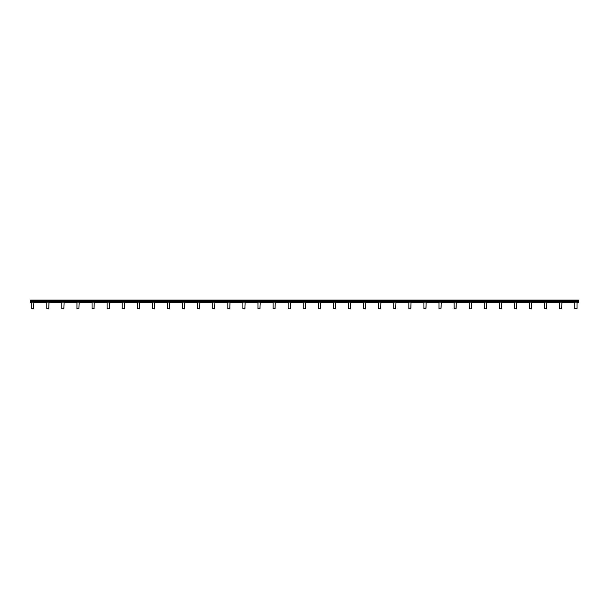 <?xml version="1.0" encoding="UTF-8"?>
<svg xmlns="http://www.w3.org/2000/svg" width="609" height="609" viewBox="0 0 609 609"><rect width="100%" height="100%" fill="white"/><g stroke="black" fill="none" stroke-linecap="round" stroke-linejoin="round"><path stroke-width="0.46" stroke-dasharray="3.04 2.28" d="M578.55 302.026L30.45 301.904L578.55 302.056M30.45 301.995L30.45 300.648L30.45 301.995L578.55 301.995L578.55 300.031L578.55 302.604L578.55 301.995L30.45 301.995M30.45 300.031L30.45 300.648L30.45 300.031L578.55 300.031L30.45 300.031M576.571 300.031L577.279 300.267L575.596 300.267L577.309 300.267L576.053 300.267M305.474 301.874L305.474 308.694L303.244 308.694L303.244 301.874L305.474 301.874L305.474 301.425M303.244 301.874L303.244 301.425M290.394 301.874L290.394 308.694L288.156 308.694L288.156 301.874L290.394 301.874L290.394 301.425M288.156 301.874L288.156 301.425M275.306 301.874L275.306 308.694L273.076 308.694L273.076 301.874L275.306 301.874L275.306 301.425M273.076 301.874L273.076 301.425M260.218 301.874L260.218 308.694L257.988 308.694L257.988 301.874L260.218 301.874L260.218 301.425M257.988 301.874L257.988 301.425M245.138 301.874L245.138 308.694L242.9 308.694L242.9 301.874L245.138 301.874L245.138 301.425M242.9 301.874L242.9 301.425M230.05 301.874L230.05 308.694L227.819 308.694L227.819 301.874L230.05 301.874L230.05 301.425M227.819 301.874L227.819 301.425M214.969 301.874L214.969 308.694L212.731 308.694L212.731 301.874L214.969 301.874L214.969 301.425M212.731 301.874L212.731 301.425M199.881 301.874L199.881 308.694L197.643 308.694L197.643 301.874L199.881 301.874L199.881 301.425M197.643 301.874L197.643 301.425M184.793 301.874L184.793 308.694L182.563 308.694L182.563 301.874L184.793 301.874L184.793 301.425M182.563 301.874L182.563 301.425M169.713 301.874L169.713 308.694L167.475 308.694L167.475 301.874L169.713 301.874L169.713 301.425M167.475 301.874L167.475 301.425M154.625 301.874L154.625 308.694L152.387 308.694L152.387 301.874L154.625 301.874L154.625 301.425M152.387 301.874L152.387 301.425M139.537 301.874L139.537 308.694L137.307 308.694L137.307 301.874L139.537 301.874L139.537 301.425M137.307 301.874L137.307 301.425M124.457 301.874L124.457 308.694L122.219 308.694L122.219 301.874L124.457 301.874L124.457 301.425M122.219 301.874L122.219 301.425M109.369 301.874L109.369 308.694L107.131 308.694L107.131 301.874L109.369 301.874L109.369 301.425M107.131 301.874L107.131 301.425M94.281 301.874L94.281 308.694L92.05 308.694L92.05 301.874L94.281 301.874L94.281 301.425M92.05 301.874L92.05 301.425M79.2 301.874L79.2 308.694L76.962 308.694L76.962 301.874L79.2 301.874L79.2 301.425M76.962 301.874L76.962 301.425M64.112 301.874L64.112 308.694L61.874 308.694L61.874 301.874L64.112 301.874L64.112 301.425M61.874 301.874L61.874 301.425M49.025 301.874L49.025 308.694L46.794 308.694L46.794 301.874L49.025 301.874L49.025 301.425M46.794 301.874L46.794 301.425M577.012 301.874L577.012 308.694L574.782 308.694L574.782 301.874L577.012 301.874L577.012 301.425M574.782 301.874L574.782 301.425M559.694 301.874L561.932 301.874L561.932 308.694L559.968 308.969L559.694 301.425M561.932 301.874L561.932 301.425M544.606 301.874L546.844 301.874L546.844 308.694L544.88 308.969L544.606 301.425M546.844 301.874L546.844 301.425M529.525 301.874L531.756 301.874L531.756 308.694L529.792 308.969L529.525 301.425M531.756 301.874L531.756 301.425M514.438 301.874L516.676 301.874L516.676 308.694L514.712 308.969L514.438 301.425M516.676 301.874L516.676 301.425M499.35 301.874L501.588 301.874L501.588 308.694L499.624 308.969L499.35 301.425M501.588 301.874L501.588 301.425M484.269 301.874L486.5 301.874L486.5 308.694L484.536 308.969L484.269 301.425M486.5 301.874L486.5 301.425M469.181 301.874L471.419 301.874L471.419 308.694L469.455 308.969L469.181 301.425M471.419 301.874L471.419 301.425M454.093 301.874L456.331 301.874L456.331 308.694L454.367 308.969L454.093 301.425M456.331 301.874L456.331 301.425M439.013 301.874L441.243 301.874L441.243 308.694L439.279 308.969L439.013 301.425M441.243 301.874L441.243 301.425M423.925 301.874L426.163 301.874L426.163 308.694L424.199 308.969L423.925 301.425M426.163 301.874L426.163 301.425M408.837 301.874L411.075 301.874L411.075 308.694L409.111 308.969L408.837 301.425M411.075 301.874L411.075 301.425M393.757 301.874L395.987 301.874L395.987 308.694L394.031 308.969L393.757 301.425M395.987 301.874L395.987 301.425M378.669 301.874L380.907 301.874L380.907 308.694L378.943 308.969L378.669 301.425M380.907 301.874L380.907 301.425M363.581 301.874L365.819 301.874L365.819 308.694L363.855 308.969L363.581 301.425M365.819 301.874L365.819 301.425M348.5 301.874L350.731 301.874L350.731 308.694L348.774 308.969L348.5 301.425M350.731 301.874L350.731 301.425M333.412 301.874L335.65 301.874L335.65 308.694L333.686 308.969L333.412 301.425M335.65 301.874L335.65 301.425M318.332 301.874L320.562 301.874L320.562 308.694L318.598 308.969L318.332 301.425M320.562 301.874L320.562 301.425M33.944 301.874L33.944 308.694L31.706 308.694L31.706 301.874L33.944 301.874L33.944 301.425M31.706 301.874L31.706 301.425M576.571 300.267L576.053 300.13M578.55 301.752L30.45 301.752L578.55 301.904M577.012 302.026L574.782 302.026L577.012 302.026M561.932 302.026L559.694 302.026L561.932 302.026M546.844 302.026L544.606 302.026L546.844 302.026M531.756 302.026L529.525 302.026L531.756 302.026M516.676 302.026L514.438 302.026L516.676 302.026M501.588 302.026L499.35 302.026L501.588 302.026M486.5 302.026L484.269 302.026L486.5 302.026M471.419 302.026L469.181 302.026L471.419 302.026M456.331 302.026L454.093 302.026L456.331 302.026M441.243 302.026L439.013 302.026L441.243 302.026M426.163 302.026L423.925 302.026L426.163 302.026M411.075 302.026L408.837 302.026L411.075 302.026M395.987 302.026L393.757 302.026L395.987 302.026M380.907 302.026L378.669 302.026L380.907 302.026M365.819 302.026L363.581 302.026L365.819 302.026M350.731 302.026L348.5 302.026L350.731 302.026M335.65 302.026L333.412 302.026L335.65 302.026M320.562 302.026L318.332 302.026L320.562 302.026M305.474 302.026L303.244 302.026L305.474 302.026M290.394 302.026L288.156 302.026L290.394 302.026M275.306 302.026L273.076 302.026L275.306 302.026M260.218 302.026L257.988 302.026L260.218 302.026M245.138 302.026L242.9 302.026L245.138 302.026M230.05 302.026L227.819 302.026L230.05 302.026M214.969 302.026L212.731 302.026L214.969 302.026M199.881 302.026L197.643 302.026L199.881 302.026M184.793 302.026L182.563 302.026L184.793 302.026M169.713 302.026L167.475 302.026L169.713 302.026M154.625 302.026L152.387 302.026L154.625 302.026M139.537 302.026L137.307 302.026L139.537 302.026M124.457 302.026L122.219 302.026L124.457 302.026M109.369 302.026L107.131 302.026L109.369 302.026M94.281 302.026L92.05 302.026L94.281 302.026M79.2 302.026L76.962 302.026L79.2 302.026M64.112 302.026L61.874 302.026L64.112 302.026M49.025 302.026L46.794 302.026L49.025 302.026M33.944 302.026L31.706 302.026L33.944 302.026M577.012 302.597L574.782 302.597L577.012 302.604M561.932 302.597L559.694 302.597L561.932 302.604M546.844 302.597L544.606 302.597L546.844 302.604M531.756 302.597L529.525 302.597L531.756 302.604M516.676 302.597L514.438 302.597L516.676 302.604M501.588 302.597L499.35 302.597L501.588 302.604M486.5 302.597L484.269 302.597L486.5 302.604M471.419 302.597L469.181 302.597L471.419 302.604M456.331 302.597L454.093 302.597L456.331 302.604M441.243 302.597L439.013 302.597L441.243 302.604M426.163 302.597L423.925 302.597L426.163 302.604M411.075 302.597L408.837 302.597L411.075 302.604M395.987 302.597L393.757 302.597L395.987 302.604M380.907 302.597L378.669 302.597L380.907 302.604M365.819 302.597L363.581 302.597L365.819 302.604M350.731 302.597L348.5 302.597L350.731 302.604M335.65 302.597L333.412 302.597L335.65 302.604M320.562 302.597L318.332 302.597L320.562 302.604M305.474 302.597L303.244 302.597L305.474 302.604M290.394 302.597L288.156 302.597L290.394 302.604M275.306 302.597L273.076 302.597L275.306 302.604M260.218 302.597L257.988 302.597L260.218 302.604M245.138 302.597L242.9 302.597L245.138 302.604M230.05 302.597L227.819 302.597L230.05 302.604M214.969 302.597L212.731 302.597L214.969 302.604M199.881 302.597L197.643 302.597L199.881 302.604M184.793 302.597L182.563 302.597L184.793 302.604M169.713 302.597L167.475 302.597L169.713 302.604M154.625 302.597L152.387 302.597L154.625 302.604M139.537 302.597L137.307 302.597L139.537 302.604M124.457 302.597L122.219 302.597L124.457 302.604M109.369 302.597L107.131 302.597L109.369 302.604M94.281 302.597L92.05 302.597L94.281 302.604M79.2 302.597L76.962 302.597L79.2 302.604M64.112 302.597L61.874 302.597L64.112 302.604M49.025 302.597L46.794 302.597L49.025 302.604M33.944 302.597L31.706 302.597L33.944 302.604M578.55 300.648L30.45 300.648L578.55 300.648M31.706 302.056L33.944 302.056L31.706 302.056M46.794 302.056L49.025 302.056L46.794 302.056M61.874 302.056L64.112 302.056L61.874 302.056M76.962 302.056L79.2 302.056L76.962 302.056M92.05 302.056L94.281 302.056L92.05 302.056M107.131 302.056L109.369 302.056L107.131 302.056M122.219 302.056L124.457 302.056L122.219 302.056M137.307 302.056L139.537 302.056L137.307 302.056M152.387 302.056L154.625 302.056L152.387 302.056M167.475 302.056L169.713 302.056L167.475 302.056M182.563 302.056L184.793 302.056L182.563 302.056M197.643 302.056L199.881 302.056L197.643 302.056M212.731 302.056L214.969 302.056L212.731 302.056M227.819 302.056L230.05 302.056L227.819 302.056M242.9 302.056L245.138 302.056L242.9 302.056M257.988 302.056L260.218 302.056L257.988 302.056M273.076 302.056L275.306 302.056L273.076 302.056M288.156 302.056L290.394 302.056L288.156 302.056M303.244 302.056L305.474 302.056L303.244 302.056M318.332 302.056L320.562 302.056L318.332 302.056M333.412 302.056L335.65 302.056L333.412 302.056M348.5 302.056L350.731 302.056L348.5 302.056M363.581 302.056L365.819 302.056L363.581 302.056M378.669 302.056L380.907 302.056L378.669 302.056M393.757 302.056L395.987 302.056L393.757 302.056M408.837 302.056L411.075 302.056L408.837 302.056M423.925 302.056L426.163 302.056L423.925 302.056M439.013 302.056L441.243 302.056L439.013 302.056M454.093 302.056L456.331 302.056L454.093 302.056M469.181 302.056L471.419 302.056L469.181 302.056M484.269 302.056L486.5 302.056L484.269 302.056M499.35 302.056L501.588 302.056L499.35 302.056M514.438 302.056L516.676 302.056L514.438 302.056M529.525 302.056L531.756 302.056L529.525 302.056M544.606 302.056L546.844 302.056L544.606 302.056M559.694 302.056L561.932 302.056L559.694 302.056M574.782 302.056L577.012 302.056L574.782 302.056"/><path stroke-width="0.91" d="M30.45 302.026L30.45 300.031L30.45 302.026L31.706 302.026L30.45 301.904M578.55 301.12L578.55 302.026L578.55 300.77L30.45 301.12L578.55 301.12M30.45 302.597L30.45 302.056L30.45 302.604L31.706 302.604L30.45 302.604L30.45 301.995L30.45 302.597M578.55 300.031L578.55 300.77L578.55 300.031L30.45 300.031L578.55 300.031M578.55 302.597L578.55 301.995L578.55 302.597L578.55 302.056L578.55 302.597L577.012 302.597L578.55 302.604M303.244 301.592L305.474 301.425L305.208 308.969L303.244 308.694L303.244 301.592L305.474 301.592M288.156 301.592L290.394 301.425L290.12 308.969L288.156 308.694L288.156 301.592L290.394 301.592M273.076 301.592L275.306 301.425L275.032 308.969L273.076 308.694L273.076 301.592L275.306 301.592M257.988 301.592L260.218 301.425L259.952 308.969L257.988 308.694L257.988 301.592L260.218 301.592M242.9 301.592L245.138 301.425L244.864 308.969L242.9 308.694L242.9 301.592L245.138 301.592M227.819 301.592L230.05 301.425L229.776 308.969L227.819 308.694L227.819 301.592L230.05 301.592M212.731 301.592L214.969 301.425L214.695 308.969L212.731 308.694L212.731 301.592L214.969 301.592M197.643 301.592L199.881 301.425L199.607 308.969L197.643 308.694L197.643 301.592L199.881 301.592M182.563 301.592L184.793 301.425L184.519 308.969L182.563 308.694L182.563 301.592L184.793 301.592M167.475 301.592L169.713 301.425L169.439 308.969L167.475 308.694L167.475 301.592L169.713 301.592M152.387 301.592L154.625 301.425L154.351 308.969L152.387 308.694L152.387 301.592L154.625 301.592M137.307 301.592L139.537 301.425L139.271 308.969L137.307 308.694L137.307 301.592L139.537 301.592M122.219 301.592L124.457 301.425L124.183 308.969L122.219 308.694L122.219 301.592L124.457 301.592M107.131 301.592L109.369 301.425L109.095 308.969L107.131 308.694L107.131 301.592L109.369 301.592M92.05 301.592L94.281 301.425L94.014 308.969L92.05 308.694L92.05 301.592L94.281 301.592M76.962 301.592L79.2 301.425L78.926 308.969L76.962 308.694L76.962 301.592L79.2 301.592M61.874 301.592L64.112 301.425L63.838 308.969L61.874 308.694L61.874 301.592L64.112 301.592M46.794 301.592L49.025 301.425L48.758 308.969L46.794 308.694L46.794 301.592L49.025 301.592M577.012 308.694L577.012 301.425L574.782 301.425L574.782 308.694L577.012 308.694M559.694 301.592L561.932 301.425L561.658 308.969L559.694 308.694L559.694 301.592L561.932 301.592M544.606 301.592L546.844 301.425L546.57 308.969L544.606 308.694L544.606 301.592L546.844 301.592M529.525 301.592L531.756 301.425L531.482 308.969L529.525 308.694L529.525 301.592L531.756 301.592M514.438 301.592L516.676 301.425L516.402 308.969L514.438 308.694L514.438 301.592L516.676 301.592M499.35 301.592L501.588 301.425L501.314 308.969L499.35 308.694L499.35 301.592L501.588 301.592M484.269 301.592L486.5 301.425L486.226 308.969L484.269 308.694L484.269 301.592L486.5 301.592M469.181 301.592L471.419 301.425L471.145 308.969L469.181 308.694L469.181 301.592L471.419 301.592M454.093 301.592L456.331 301.425L456.057 308.969L454.093 308.694L454.093 301.592L456.331 301.592M439.013 301.592L441.243 301.425L440.977 308.969L439.013 308.694L439.013 301.592L441.243 301.592M423.925 301.592L426.163 301.425L425.889 308.969L423.925 308.694L423.925 301.592L426.163 301.592M408.837 301.592L411.075 301.425L410.801 308.969L408.837 308.694L408.837 301.592L411.075 301.592M393.757 301.592L395.987 301.425L395.721 308.969L393.757 308.694L393.757 301.592L395.987 301.592M378.669 301.592L380.907 301.425L380.633 308.969L378.669 308.694L378.669 301.592L380.907 301.592M363.581 301.592L365.819 301.425L365.545 308.969L363.581 308.694L363.581 301.592L365.819 301.592M348.5 301.592L350.731 301.425L350.464 308.969L348.5 308.694L348.5 301.592L350.731 301.592M333.412 301.592L335.65 301.425L335.376 308.969L333.412 308.694L333.412 301.592L335.65 301.592M318.332 301.592L320.562 301.425L320.288 308.969L318.332 308.694L318.332 301.592L320.562 301.592M31.706 301.592L33.944 301.425L33.67 308.969L31.706 308.694L31.706 301.592L33.944 301.592M578.55 302.056L577.012 302.056L578.55 302.026M574.782 302.026L561.932 302.026L574.782 302.026M559.694 302.026L546.844 302.026L559.694 302.026M544.606 302.026L531.756 302.026L544.606 302.026M529.525 302.026L516.676 302.026L529.525 302.026M514.438 302.026L501.588 302.026L514.438 302.026M499.35 302.026L486.5 302.026L499.35 302.026M484.269 302.026L471.419 302.026L484.269 302.026M469.181 302.026L456.331 302.026L469.181 302.026M454.093 302.026L441.243 302.026L454.093 302.026M439.013 302.026L426.163 302.026L439.013 302.026M423.925 302.026L411.075 302.026L423.925 302.026M408.837 302.026L395.987 302.026L408.837 302.026M393.757 302.026L380.907 302.026L393.757 302.026M378.669 302.026L365.819 302.026L378.669 302.026M363.581 302.026L350.731 302.026L363.581 302.026M348.5 302.026L335.65 302.026L348.5 302.026M333.412 302.026L320.562 302.026L333.412 302.026M318.332 302.026L305.474 302.026L318.332 302.026M303.244 302.026L290.394 302.026L303.244 302.026M288.156 302.026L275.306 302.026L288.156 302.026M273.076 302.026L260.218 302.026L273.076 302.026M257.988 302.026L245.138 302.026L257.988 302.026M242.9 302.026L230.05 302.026L242.9 302.026M227.819 302.026L214.969 302.026L227.819 302.026M212.731 302.026L199.881 302.026L212.731 302.026M197.643 302.026L184.793 302.026L197.643 302.026M182.563 302.026L169.713 302.026L182.563 302.026M167.475 302.026L154.625 302.026L167.475 302.026M152.387 302.026L139.537 302.026L152.387 302.026M137.307 302.026L124.457 302.026L137.307 302.026M122.219 302.026L109.369 302.026L122.219 302.026M107.131 302.026L94.281 302.026L107.131 302.026M92.05 302.026L79.2 302.026L92.05 302.026M76.962 302.026L64.112 302.026L76.962 302.026M61.874 302.026L49.025 302.026L61.874 302.026M46.794 302.026L33.944 302.026L46.794 302.026M574.782 302.597L561.932 302.597L574.782 302.604M559.694 302.597L546.844 302.597L559.694 302.604M544.606 302.597L531.756 302.597L544.606 302.604M529.525 302.597L516.676 302.597L529.525 302.604M514.438 302.597L501.588 302.597L514.438 302.604M499.35 302.597L486.5 302.597L499.35 302.604M484.269 302.597L471.419 302.597L484.269 302.604M469.181 302.597L456.331 302.597L469.181 302.604M454.093 302.597L441.243 302.597L454.093 302.604M439.013 302.597L426.163 302.597L439.013 302.604M423.925 302.597L411.075 302.597L423.925 302.604M408.837 302.597L395.987 302.597L408.837 302.604M393.757 302.597L380.907 302.597L393.757 302.604M378.669 302.597L365.819 302.597L378.669 302.604M363.581 302.597L350.731 302.597L363.581 302.604M348.5 302.597L335.65 302.597L348.5 302.604M333.412 302.597L320.562 302.597L333.412 302.604M318.332 302.597L305.474 302.597L318.332 302.604M303.244 302.597L290.394 302.597L303.244 302.604M288.156 302.597L275.306 302.597L288.156 302.604M273.076 302.597L260.218 302.597L273.076 302.604M257.988 302.597L245.138 302.597L257.988 302.604M242.9 302.597L230.05 302.597L242.9 302.604M227.819 302.597L214.969 302.597L227.819 302.604M212.731 302.597L199.881 302.597L212.731 302.604M197.643 302.597L184.793 302.597L197.643 302.604M182.563 302.597L169.713 302.597L182.563 302.604M167.475 302.597L154.625 302.597L167.475 302.604M152.387 302.597L139.537 302.597L152.387 302.604M137.307 302.597L124.457 302.597L137.307 302.604M122.219 302.597L109.369 302.597L122.219 302.604M107.131 302.597L94.281 302.597L107.131 302.604M92.05 302.597L79.2 302.597L92.05 302.604M76.962 302.597L64.112 302.597L76.962 302.604M61.874 302.597L49.025 302.597L61.874 302.604M46.794 302.597L33.944 302.597L46.794 302.604M578.55 300.77L30.45 300.77L578.55 300.77M574.782 301.592L577.012 301.592M30.45 302.056L31.706 302.056L30.45 302.056M33.944 302.056L46.794 302.056L33.944 302.056M49.025 302.056L61.874 302.056L49.025 302.056M64.112 302.056L76.962 302.056L64.112 302.056M79.2 302.056L92.05 302.056L79.2 302.056M94.281 302.056L107.131 302.056L94.281 302.056M109.369 302.056L122.219 302.056L109.369 302.056M124.457 302.056L137.307 302.056L124.457 302.056M139.537 302.056L152.387 302.056L139.537 302.056M154.625 302.056L167.475 302.056L154.625 302.056M169.713 302.056L182.563 302.056L169.713 302.056M184.793 302.056L197.643 302.056L184.793 302.056M199.881 302.056L212.731 302.056L199.881 302.056M214.969 302.056L227.819 302.056L214.969 302.056M230.05 302.056L242.9 302.056L230.05 302.056M245.138 302.056L257.988 302.056L245.138 302.056M260.218 302.056L273.076 302.056L260.218 302.056M275.306 302.056L288.156 302.056L275.306 302.056M290.394 302.056L303.244 302.056L290.394 302.056M305.474 302.056L318.332 302.056L305.474 302.056M320.562 302.056L333.412 302.056L320.562 302.056M335.65 302.056L348.5 302.056L335.65 302.056M350.731 302.056L363.581 302.056L350.731 302.056M365.819 302.056L378.669 302.056L365.819 302.056M380.907 302.056L393.757 302.056L380.907 302.056M395.987 302.056L408.837 302.056L395.987 302.056M411.075 302.056L423.925 302.056L411.075 302.056M426.163 302.056L439.013 302.056L426.163 302.056M441.243 302.056L454.093 302.056L441.243 302.056M456.331 302.056L469.181 302.056L456.331 302.056M471.419 302.056L484.269 302.056L471.419 302.056M486.5 302.056L499.35 302.056L486.5 302.056M501.588 302.056L514.438 302.056L501.588 302.056M516.676 302.056L529.525 302.056L516.676 302.056M531.756 302.056L544.606 302.056L531.756 302.056M546.844 302.056L559.694 302.056L546.844 302.056M561.932 302.056L574.782 302.056L561.932 302.056"/></g></svg>
